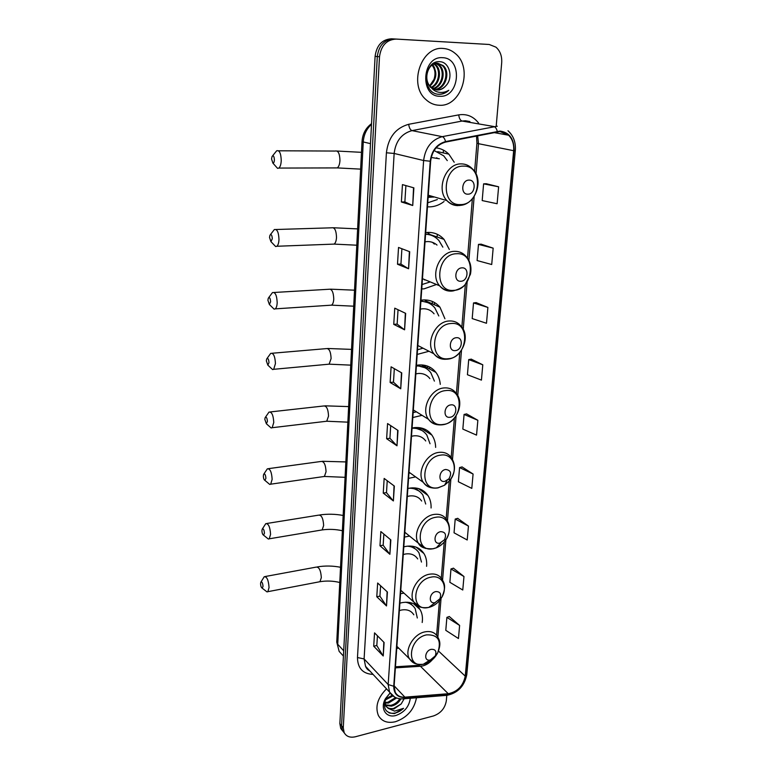 <?xml version="1.0" encoding="UTF-8"?>
<svg xmlns="http://www.w3.org/2000/svg" width="776" height="776" viewBox="0 0 776 776"><rect width="100%" height="100%" fill="white"/><g stroke="black" fill="none" stroke-linecap="round" stroke-linejoin="round"><path stroke-width="1.16" d="M422.192 622.497C422.91 617.58 422.202 613.283 420.088 609.596C416.188 603.553 410.126 601.245 401.91 602.671L399.882 603.185M396.73 648.464L398.68 648.106M426.587 566.325C427.042 561.455 426.17 557.197 423.948 553.55C419.932 547.575 413.899 545.188 405.858 546.391L403.801 546.857M400.532 593.747L403.927 593.097M431.078 508.008C431.262 503.197 430.205 499.007 427.886 495.428C423.754 489.559 417.779 487.124 409.951 488.094L407.856 488.511M404.48 537.089L409.553 536.07M435.646 447.403C435.549 442.689 434.288 438.585 431.883 435.084C427.654 429.4 421.756 426.926 414.2 427.663L412.066 428.042M408.564 478.385L415.596 476.871M440.273 384.372C439.876 379.774 438.421 375.778 435.918 372.402C431.611 366.941 425.84 364.477 418.603 365.001L416.431 365.312M412.803 417.536L422.076 415.335M444.92 318.761L439.982 307.228C435.637 302.077 430.03 299.652 423.172 299.953L420.97 300.215M417.197 354.419L429.002 351.266M449.323 249.455L444.037 239.386C439.711 234.633 434.337 232.296 427.915 232.402L425.675 232.596M421.756 288.895L423.948 288.876L435.996 284.676M427.469 206.814L429.7 206.882C434.832 206.717 439.623 204.932 444.066 201.517M454.212 162.223L448.848 154.143C445.23 150.544 440.972 148.449 436.063 147.847M486.891 44.339L391.511 38.8C382.112 39.382 376.651 45.231 375.099 56.338L339.859 723.62L340.732 728.431L342.691 730.992M496.204 126.042L501.694 62.759C502.091 56.114 500.171 50.915 495.932 47.152L489.239 44.484L393.752 38.945C384.343 39.537 378.853 45.406 377.291 56.551L341.556 725.696L342.439 730.507L344.399 733.077L342.439 730.507L341.556 725.696L377.291 56.551C378.853 45.406 384.343 39.537 393.752 38.945L486.765 44.329L391.511 38.8M443.445 150.127L443.241 152.901M437.315 234.304L437.111 237M432.416 301.486L432.242 303.785M427.692 366.175L427.576 367.892M423.153 428.507L423.085 429.497M420.67 490.18L420.738 489.355M425.044 430.748L425.151 429.332M429.584 368.978L429.72 367.087M434.308 304.706L434.473 302.504M443.212 48.471C421.32 45.929 408.302 84.419 425.733 99.406C429.652 103.121 434.133 105.07 439.187 105.255C461.332 107.136 473.661 68.026 455.231 53.466C451.68 50.421 447.674 48.752 443.212 48.471C421.32 45.929 408.302 84.419 425.733 99.406C429.652 103.121 434.133 105.07 439.187 105.255C461.332 107.136 473.661 68.026 455.231 53.466C451.68 50.421 447.674 48.752 443.212 48.471M386.526 688.855C377.66 697.818 374.954 706.713 378.397 715.54C381.86 721.457 387.563 723.513 395.498 721.709C407.187 717.567 414.18 709.594 416.479 697.769C414.18 709.594 407.187 717.567 395.498 721.709C387.563 723.513 381.86 721.457 378.397 715.54C374.954 706.713 377.66 697.818 386.526 688.855M499.987 131.551L508.649 135.228C512.451 139.166 514.119 144.326 513.663 150.699L465.241 676.138C463.194 685.897 457.539 691.755 448.256 693.715L404.868 697.158C400.406 697.401 397.196 695.771 395.236 692.27L394.101 686.159L430.641 161.224C432.009 150.932 436.985 144.549 445.56 142.076L499.987 131.551M500.035 131.076L445.531 141.591C436.733 144.132 431.64 150.68 430.234 161.224L393.742 686.246C393.801 693.793 397.477 697.546 404.781 697.517L448.169 694.064C457.685 692.056 463.485 686.052 465.571 676.061L514.042 150.699C514.207 138.972 509.541 132.434 500.035 131.076M459.615 625.446L446.889 617.376L445.793 630.335L458.451 638.522L459.615 625.446L449.285 616.532M463.97 576.529L450.982 568.953L449.857 582.31L462.768 590.012L463.97 576.529L453.417 568.178M468.452 526.08L455.211 519.047L454.047 532.811L467.21 539.989L468.452 526.08L457.665 518.339M473.079 474.029L459.576 467.559L458.373 481.76L471.798 488.385L473.079 474.029L462.06 466.939M498.619 186.793L483.603 183.854L482.187 200.567L497.115 203.739L498.619 186.793L486.251 183.728M493.167 248.145L478.472 244.391L477.104 260.552L491.712 264.519L493.167 248.145L481.091 244.159M487.891 307.441L473.515 302.941L472.196 318.577L486.484 323.272L487.891 307.441L476.095 302.601M482.788 364.798L468.714 359.589L467.433 374.73L481.43 380.114L482.788 364.798L471.265 359.152M477.861 420.291L464.077 414.442L462.835 429.089L476.542 435.123L477.861 420.291L466.589 413.909M396.022 39.091C386.584 39.683 381.074 45.571 379.503 56.755L343.273 727.772L344.146 732.592C346.348 736.569 350.121 737.947 355.457 736.744L433.474 715.947C440.71 713.319 444.988 708.304 446.316 700.893L446.792 695.412M389.891 554.297L379.968 545.761L380.851 531.56L390.832 539.912L389.891 554.297L390.532 539.659M386.506 605.949L376.787 596.763L377.65 583.018L387.418 592.02L386.506 605.949L387.127 591.758M383.228 655.982L373.712 646.204L374.546 632.877L384.11 642.499L383.228 655.982L383.829 642.208M400.726 388.795L390.134 382.49L391.104 366.825L401.764 372.907L400.726 388.795L401.444 372.722M404.587 329.81L393.752 324.358L394.761 308.169L405.664 313.368L404.587 329.81L405.334 313.213M408.583 268.748L397.496 264.228L398.534 247.457L409.699 251.725L408.583 268.748L409.369 251.589M412.725 205.504L401.367 201.964L402.453 184.61L413.88 187.86L412.725 205.504L413.54 187.763M393.384 500.937L383.247 493.1L384.159 478.433L394.353 486.086L393.384 500.937L394.053 485.854M396.992 445.802L386.632 438.702L387.573 423.56L398.001 430.447L396.992 445.802L397.69 430.234M386.632 438.702L389.921 438.275L396.681 445.54M383.247 493.1L386.487 492.595M387.234 480.742L386.487 492.644L393.083 500.656M401.367 201.964L404.868 201.905L412.386 205.378M397.496 264.228L400.94 264.053M401.9 248.747L400.93 264.082L408.254 268.583M393.752 324.358L397.137 324.106L404.267 329.606M390.134 382.49L393.471 382.141M394.324 368.658L393.471 382.18L400.416 388.563M373.712 646.204L376.816 645.496M377.437 635.777L376.816 645.564L382.946 655.623M376.787 596.763L379.939 596.123M380.599 585.735L379.939 596.181L386.225 605.61M379.968 545.761L383.16 545.179M383.858 534.082L383.16 545.237L389.6 553.986M464.077 414.442L466.706 413.88M468.714 359.589L471.391 359.133M473.515 302.941L476.221 302.582M478.472 244.391L481.217 244.149M483.603 183.854L486.377 183.728M459.576 467.559L462.176 466.91M455.211 519.047L457.782 518.31M450.982 568.953L453.524 568.148M446.889 617.376L449.391 616.493M389.921 438.314L390.716 425.636M397.137 324.135L398.049 309.731M404.868 201.925L405.897 185.59M445.88 85.748C453.669 77.92 449.469 62.158 440.167 61.731C423.638 59.674 421.387 93.033 438.217 94.255L439.041 94.303C442.63 94.362 445.87 93.033 448.761 90.297C445.366 92.296 441.825 92.907 438.168 92.111C435.055 91.364 432.504 89.541 430.496 86.669L437.325 90.006C440.623 90.045 443.474 88.619 445.88 85.748C443.232 88.619 440.205 90.016 436.82 89.938L436.17 89.9M430.496 86.669C422.648 79.201 428.352 62.216 437.751 63.244L443.232 65.65C450.914 72.197 445.434 89.706 434.851 89.579M430.321 87.261L426.325 80.52M432.067 64.369L437.635 63.234M432.465 64.786C437.674 72.158 436.839 79.249 429.962 86.068M429.72 85.767L433.997 79.365C435.802 73.739 435.123 68.996 431.98 65.136M434.395 63.787L435.87 64.932C442.136 70.354 439.895 84.332 431.524 87.688M433.92 63.991L434.967 64.844C441.069 70.131 439.129 83.653 431.136 87.329M434.269 62.904L435.84 63.176M436.296 63.312L439.526 65.291C446.472 71.266 442.805 87.019 433.154 88.833M434.22 62.924L435.375 63.225M435.821 63.389L438.615 65.203C445.375 71.033 442.097 86.349 432.736 88.58M437.693 63.244L442.301 65.562C449.789 71.964 444.813 89.036 434.424 89.424M442.553 57.696C421.998 55.785 419.37 96.719 439.817 96.263C459.867 97.883 462.971 57.948 442.553 57.696M432.833 64.553L434.773 68.23M448.761 90.297C445.375 93.227 441.757 94.526 437.936 94.206M271.551 159.002L272.9 163.125C273.753 163.135 274.258 162.048 274.394 159.875C274.132 156.189 273.356 155.054 272.066 156.471L271.551 159.002M272.618 155.801L276.673 150.777C279.438 150.03 280.96 153.27 281.242 160.506C281.058 164.337 280.262 166.859 278.865 168.072L277.575 168.363L275.558 166.112M467.909 194.175C475.397 194.398 476.619 179.722 469.043 180.11C461.477 179.838 460.323 194.66 467.909 194.175M428.119 197.385L434.25 196.939M439.371 158.779L431.214 157.47M427.751 202.808L437.334 199.558M447.277 160.613L443.717 155.86L434.104 150.505M428.158 196.842L431.146 196.047M437.451 158.333L436.636 157.77M433.959 196.861L433.425 197.153M269.524 237.456L270.94 241.646L272.298 238.717C272.007 235.041 271.231 233.867 269.97 235.206L269.524 237.456M270.436 234.604L274.335 229.56C277.11 228.891 278.662 232.199 278.982 239.464C278.826 242.907 278.118 245.177 276.867 246.264L275.655 246.555L273.685 244.508M460.886 281.251C468.229 281.155 469.393 267.167 461.972 267.856C454.561 267.924 453.465 282.027 460.886 281.251M424.569 279.942L425.326 279.874M437.024 245.061C434.24 242.645 430.99 241.481 427.266 241.578L425.035 241.831M422.057 284.52L429.72 282.076M442.844 247.137L438.896 240.511C435.307 236.534 430.864 234.439 425.558 234.226M430.515 235.041L425.578 233.906M434.366 244.11L432.562 242.393M427.13 232.441L431.136 235.244M267.904 300.225L269.369 304.483L270.611 301.796C270.31 298.13 269.544 296.917 268.292 298.178L267.904 300.225M268.7 297.635L272.483 292.571C275.257 291.98 276.828 295.336 277.187 302.63C277.042 305.793 276.401 307.868 275.257 308.858L274.112 309.149L272.192 307.267M455.299 350.597C462.515 350.248 463.631 336.813 456.337 337.725C449.061 338.045 448.004 351.596 455.299 350.597M434.094 313.805C431.116 310.235 427.275 308.557 422.551 308.79L420.35 309.11M417.517 349.772L423.017 348.181M438.799 315.958L434.851 307.917C431.233 303.591 426.587 301.398 420.893 301.34M427.77 302.63L420.922 300.884M417.798 345.747L418.361 345.776M424.569 299.905L428.187 302.805M266.333 360.83L267.846 365.147L268.991 362.673C268.68 359.016 267.914 357.775 266.692 358.958L266.333 360.83M267.041 358.464L270.708 353.371C273.472 352.876 275.053 356.281 275.441 363.585L273.695 369.308L272.618 369.58L270.766 367.863M449.935 417.265C457.025 416.683 458.102 403.753 450.924 404.878C443.775 405.431 442.756 418.468 449.935 417.265M429.885 378.61C426.936 374.827 422.978 373.13 418.002 373.508L415.839 373.886M413.142 412.638L416.353 411.813M434.405 381.113L430.816 372.703C427.227 368.105 422.416 365.855 416.392 365.971M424.879 367.727L416.431 365.389M421.649 364.924L424.967 367.775M264.82 419.36L266.362 423.745L267.419 421.465C267.099 417.827 266.333 416.557 265.14 417.653L264.82 419.36M265.44 417.216L269 412.085C271.755 411.678 273.336 415.141 273.763 422.464L272.172 427.712L271.154 427.983L269.398 426.422M444.764 481.392L448.945 478.84C451.923 473.282 450.846 470.159 445.725 469.48C438.683 470.246 437.703 482.788 444.764 481.392M425.733 440.972C422.842 437.043 418.807 435.336 413.618 435.87L411.493 436.296M408.923 473.263L410.126 472.982M430.03 443.756L426.819 435.026C423.279 430.224 418.361 427.964 412.056 428.255M421.843 430.428L414.277 427.654M418.487 427.557L421.814 430.408M263.355 475.94C263.442 478.375 263.966 479.849 264.936 480.392L265.906 478.288C265.576 474.66 264.82 473.36 263.646 474.378L263.355 475.94M263.898 473.981L267.361 468.811C270.087 468.5 271.687 472.021 272.143 479.355L270.688 484.185L269.738 484.437L268.069 483.031M439.788 543.142L444.454 539.795C446.646 534.635 445.395 531.929 440.71 531.667C433.784 532.637 432.843 544.713 439.788 543.142M421.669 501.034C418.856 496.999 414.762 495.321 409.398 496L407.303 496.485M425.714 504.031L422.871 495.049C419.69 490.432 415.102 488.162 409.107 488.24M418.691 490.82L412.289 487.852M415.17 487.92L418.526 490.694M261.939 530.658C262.036 533.102 262.579 534.606 263.549 535.168L264.441 533.228C264.102 529.61 263.355 528.281 262.201 529.213L261.939 530.658M262.414 528.863L265.78 523.645C268.486 523.451 270.087 527.02 270.572 534.354L269.243 538.806L268.36 539.048L266.789 537.787M434.996 602.632L439.837 598.839C441.622 594.009 440.302 591.584 435.889 591.574C429.07 592.728 428.168 604.358 434.996 602.632M417.701 558.933C414.956 554.821 410.834 553.181 405.324 554.025L403.268 554.549M421.465 562.067L419.001 552.89C416.373 548.826 412.493 546.576 407.371 546.168M415.47 549.03L410.116 546.032M260.571 583.601C260.678 586.064 261.221 587.587 262.201 588.169L263.025 586.375C262.676 582.776 261.929 581.408 260.804 582.272L260.571 583.601M260.988 581.961L264.267 576.694C266.944 576.607 268.535 580.225 269.049 587.568L267.846 591.681L267.022 591.913L265.547 590.769M430.37 659.988L435.287 655.895C436.801 651.336 435.452 649.143 431.233 649.328C424.763 650.579 423.541 661.433 430.001 660.066L430.37 659.988M413.821 614.786C411.154 610.625 407.012 609.044 401.386 610.043L399.359 610.605M417.304 617.987L415.199 608.675C413.026 605.105 409.767 602.952 405.431 602.215M412.201 605.164L407.769 602.244M392.84 695.994L385.177 700.059M396.614 697.983L388.572 703.037L384.925 703.066M395.615 697.575L387.864 702.27L384.867 702.396M400.901 698.866C398.796 702.668 395.644 705.093 391.414 706.141L385.565 705.365M385.109 705.074L384.265 704.404M399.805 698.759C397.642 702.231 394.606 704.424 390.697 705.365L385.352 704.841M384.857 704.579L384.275 704.21M390.124 693.084L386.273 697.75C382.355 707.935 385.139 713.212 394.625 713.58L403.549 708.333L394.625 711.126L388.116 708.313L393.956 708.924L401.182 703.958L393.558 708.488C389.697 709.099 386.875 707.955 385.1 705.064L384.372 703.163M388.116 708.313L385.817 705.85L384.886 700.912M392.035 695.345L385.585 699.079M390.056 692.987L385.565 698.507C379.668 708.323 386.021 718.469 395.944 715.472C404.335 712.426 409.127 706.693 410.3 698.264M401.182 703.958L404.16 698.759M403.549 708.333C398.757 712.659 393.888 714.153 388.941 712.814M375.099 56.338L379.503 56.755M339.859 723.62L343.273 727.772M371.51 124.335C366.514 128.903 363.76 134.772 363.255 141.95L370.491 143.638M336.774 641.8L362.033 141.445L363.255 141.95L337.735 644.284L343.7 650.773M343.428 656.059L339.141 651.374L336.755 642.121L339.141 651.374L343.099 655.71M438.944 306.045L438.896 306.743M434.133 370.346L434.056 371.394M429.487 432.329L429.4 433.512M425.015 492.1L424.928 493.274M420.699 549.796L420.621 550.834M416.528 605.513L416.46 606.328M448.256 693.715L420.446 666.274L422.716 665.934C426.315 665.003 429.487 662.966 432.261 659.823M395.372 667.864L420.446 666.274L417.09 665.43L395.45 666.788M513.663 150.699L478.511 143.696L477.638 135.703M393.742 686.246L388.165 684.539L423.618 160.525C425.316 147.683 431.514 139.728 442.233 136.654L497.28 126.216M469.887 121.531L465.396 120.765L462.089 121.046L411.998 130.62C401.628 133.54 395.682 141.145 394.15 153.454L364.099 658.931L365.525 666.312L369.628 670.716M497.241 131.328C496.562 128.564 495.437 126.963 493.875 126.527L462.089 121.046C460.265 120.396 459.149 118.34 458.742 114.877C466.754 113.655 473.36 116.361 478.559 123.015M373.072 674.412C362.838 673.869 357.639 668.243 357.474 657.544L386.409 152.775L394.15 153.454L423.618 160.525L430.234 161.224M394.654 697.081L389.562 692.114L388.165 684.539L364.099 658.931L357.474 657.544M404.781 697.517L403.656 698.798L402.55 698.885M386.409 152.775C388.301 137.4 395.731 127.914 408.69 124.296C409.165 127.827 410.261 129.931 411.998 130.62L442.233 136.654C443.726 137.119 444.823 138.768 445.531 141.591M448.169 694.064L447.015 695.325L445.89 695.412M465.571 676.061L466.803 674.451L515.322 150.476M507.989 130.746C513.44 135.693 515.885 142.25 515.332 150.437L514.042 150.699M408.69 124.296L458.742 114.877M489.239 44.484L486.765 44.329M404.868 697.158L394.13 685.819M465.241 676.138L438.508 651.035M437.868 637.125L441.108 597.753M442.572 580.031L445.909 539.562M447.451 520.832L450.895 478.957M452.505 459.411L456.104 415.79M457.762 395.615L461.507 350.18M463.224 329.334L467.123 281.989M468.898 260.406L474.165 196.435M476.027 173.863L478.511 143.696L476.93 143.143L476.493 135.936M476.93 143.085L474.611 171.457M335.251 167.917L337.279 167.907C338.811 166.724 339.704 164.26 339.956 160.535C339.743 153.483 338.132 150.331 335.125 151.058L278.565 150.786M460.459 204.573C480.819 205.126 484.234 165.317 463.485 166.122C442.582 165.298 439.662 206.106 460.459 204.573M459.295 205.562L461.992 205.058M428.274 195.213L446.898 200.596C450.526 204.049 454.775 205.65 459.625 205.388C475.669 205.204 484.777 179.207 472.021 168.499C469.073 165.482 465.542 163.949 461.439 163.891C445.919 163.008 435.598 189.257 446.898 200.596C450.012 203.981 453.776 205.659 458.18 205.63M332.254 244.168L334.136 244.101C335.504 243.034 336.299 240.822 336.512 237.456C336.26 230.375 334.621 227.164 331.604 227.814L276.081 229.502M453.698 290.36C473.651 290.04 476.91 252.093 456.589 253.733C436.122 253.82 433.338 292.668 453.698 290.36M422.464 278.691L439.555 285.762C443.28 289.661 447.791 291.378 453.087 290.932C459.208 289.273 463.282 287.081 465.299 284.365L470.44 274.238C471.827 267.157 470.324 261.173 465.949 256.293C462.933 252.879 459.149 251.23 454.61 251.337C440.04 251.172 429.759 274.82 439.555 285.762C442.698 289.535 446.685 291.32 451.506 291.107L452.815 290.961M329.849 305.269L331.595 305.152C332.846 304.173 333.573 302.145 333.767 299.061C333.467 291.951 331.808 288.691 328.791 289.273L274.103 292.474M448.315 358.706C467.938 357.726 471.071 321.235 451.089 323.505C430.981 324.281 428.303 361.606 448.315 358.706M417.818 345.495L433.842 353.759C437.596 357.94 442.272 359.734 447.859 359.123C462.03 357.959 471.022 336.347 460.963 326.104C457.947 322.428 454.018 320.721 449.168 320.992C435.297 321.332 425.112 343.196 433.842 353.759C436.791 357.571 440.661 359.404 445.472 359.269M327.53 364.313L329.131 364.167L331.11 358.56C330.77 351.431 329.102 348.123 326.095 348.637L272.192 353.245M443.144 424.443C462.438 422.852 465.454 387.728 445.812 390.58C426.034 392.006 423.463 427.896 443.144 424.443M413.327 409.951L428.439 419.253C432.193 423.677 436.985 425.51 442.815 424.734C456.307 423.211 465.173 403.093 456.055 393.131C453.077 389.251 449.042 387.525 443.94 387.951C430.67 388.747 420.631 409.097 428.439 419.253C430.903 422.697 434.24 424.55 438.459 424.831M325.27 421.407L326.735 421.232L328.539 416.082C328.17 408.933 326.483 405.576 323.495 406.003L270.358 411.93M438.159 487.726L444.551 485.233L449.556 480.761C459.062 469.955 453.359 452.786 440.729 455.114C421.281 457.142 418.807 491.674 438.159 487.726M448.945 478.84L449.556 480.761C455.483 472.671 456.045 464.931 451.263 457.549C448.334 453.514 444.221 451.797 438.906 452.389C426.179 453.572 416.295 472.652 423.327 482.381C425.355 485.446 428.197 487.26 431.825 487.842M323.078 476.648L324.407 476.454L326.056 471.711C325.648 464.543 323.961 461.128 320.992 461.468L268.593 468.636M433.357 548.671L436.345 547.798C440.302 546.158 443.542 543.404 446.074 539.533C453.456 528.737 447.267 514.857 435.831 517.262C416.712 519.823 414.326 553.084 433.357 548.671M444.454 539.795L446.074 539.533C450.352 532.297 450.516 525.624 446.569 519.503C443.717 515.361 439.546 513.683 434.056 514.439C421.814 515.972 412.105 533.937 418.458 543.268L425.597 548.457M320.944 530.115L322.147 529.921L323.65 525.536C323.214 518.358 321.526 514.895 318.577 515.148L266.895 523.47M428.74 607.414L429.458 607.239C434.715 605.678 438.867 602.283 441.922 597.064C448.169 586.569 441.864 574.599 431.116 577.131C412.298 580.205 410.009 612.254 428.74 607.414M439.837 598.839L441.922 597.064C446.733 585.822 443.94 582.931 441.99 579.138C439.226 574.938 435.026 573.299 429.38 574.23C417.575 576.064 408.05 593.087 413.821 602.011L419.758 606.851M415.179 548.778L412.25 546.188M318.868 581.903L319.954 581.699L321.322 577.645C320.857 570.467 319.159 566.955 316.249 567.101L265.266 576.51M424.278 664.072C430.059 662.432 434.531 658.717 437.664 652.897C441.825 640.481 438.12 634.467 426.577 634.865C408.7 638.212 405.538 668.107 423.269 664.275L424.278 664.072M435.287 655.895L437.664 652.897C441.505 643.508 439.497 640.268 437.538 636.601C434.861 632.362 430.641 630.791 424.879 631.877C413.462 633.982 404.131 650.181 409.379 658.717L414.306 663.17M411.804 604.785L409.524 602.457M437.654 151.65L448.848 154.143M430.273 234.633L444.037 239.386M425.878 300.952L439.982 307.228M422.144 364.953L435.918 372.402M420.408 427.799L431.883 435.084M418.371 488.511L427.886 495.428M416.082 547.128L423.948 553.55M413.56 603.699L420.088 609.596M340.732 728.431L344.146 732.592M362.033 141.445C362.586 133.87 365.758 127.933 371.549 123.646M419.476 665.168L418.836 665.284M508.649 135.228L493.652 132.521M369.774 670.871C367.834 670.018 366.418 668.505 365.525 666.312L389.562 692.114C392.792 697.071 397.487 699.292 403.656 698.798L447.015 695.325C457.879 692.987 464.475 686.091 466.783 674.635M436.616 635.253L439.449 600.653M441.292 578.12L444.25 541.997M446.142 518.892L449.411 479.073M451.186 457.433L454.406 418.012M456.414 393.568L459.78 352.44M461.856 327.181L465.367 284.288M467.511 258.146L472.371 198.782M420.767 664.838L421.785 664.489M434.967 64.844L435.87 64.932M438.615 65.203L439.526 65.291M442.301 65.562L443.232 65.65M361.48 152.329L337.153 151.048M272.9 163.125L277.575 168.363M360.627 169.129L337.279 167.907L278.865 168.072M357.61 228.891L333.476 227.756M270.94 241.646L275.655 246.555M356.795 245.206L334.136 244.101L276.867 246.264M354.525 290.185L330.537 289.167M269.369 304.483L274.112 309.149M353.71 306.19L331.595 305.152L275.257 308.858M351.538 349.384L327.695 348.492M267.846 365.147L272.618 369.58M350.742 365.137L329.131 364.167L273.695 369.308M348.647 406.595L324.96 405.829M266.362 423.745L271.154 427.983M347.861 422.154L326.735 421.232L272.172 427.712M447.112 480.49L444.551 485.233L437.945 487.9C431.922 488.841 427.052 486.998 423.327 482.381L409 472.177M345.853 461.924L322.331 461.284M264.936 480.392L269.738 484.437M345.077 477.327L324.407 476.454L270.688 484.185M440.884 542.831L436.345 547.798L433.25 548.758C425.132 549.146 420.194 547.313 418.458 543.268L404.82 532.249M343.147 515.458C335.3 514.003 327.52 513.838 319.79 514.944M263.549 535.168L268.36 539.048M342.381 530.745C335.707 529.251 328.966 528.98 322.147 529.921L269.243 538.806M435.258 602.574L428.711 607.433C418.749 608.646 416.557 605.251 413.821 602.011L400.775 590.264M340.538 567.275C332.739 565.752 325.008 565.626 317.335 566.907M262.201 588.169L267.022 591.913M339.772 582.495C333.253 580.894 326.647 580.632 319.954 581.699L267.846 591.681M396.875 646.311L409.379 658.717C411.94 661.957 414.141 665.09 423.269 664.275L430.001 660.066M385.1 705.064L385.817 705.85M386.273 697.74L385.565 698.507"/></g></svg>
